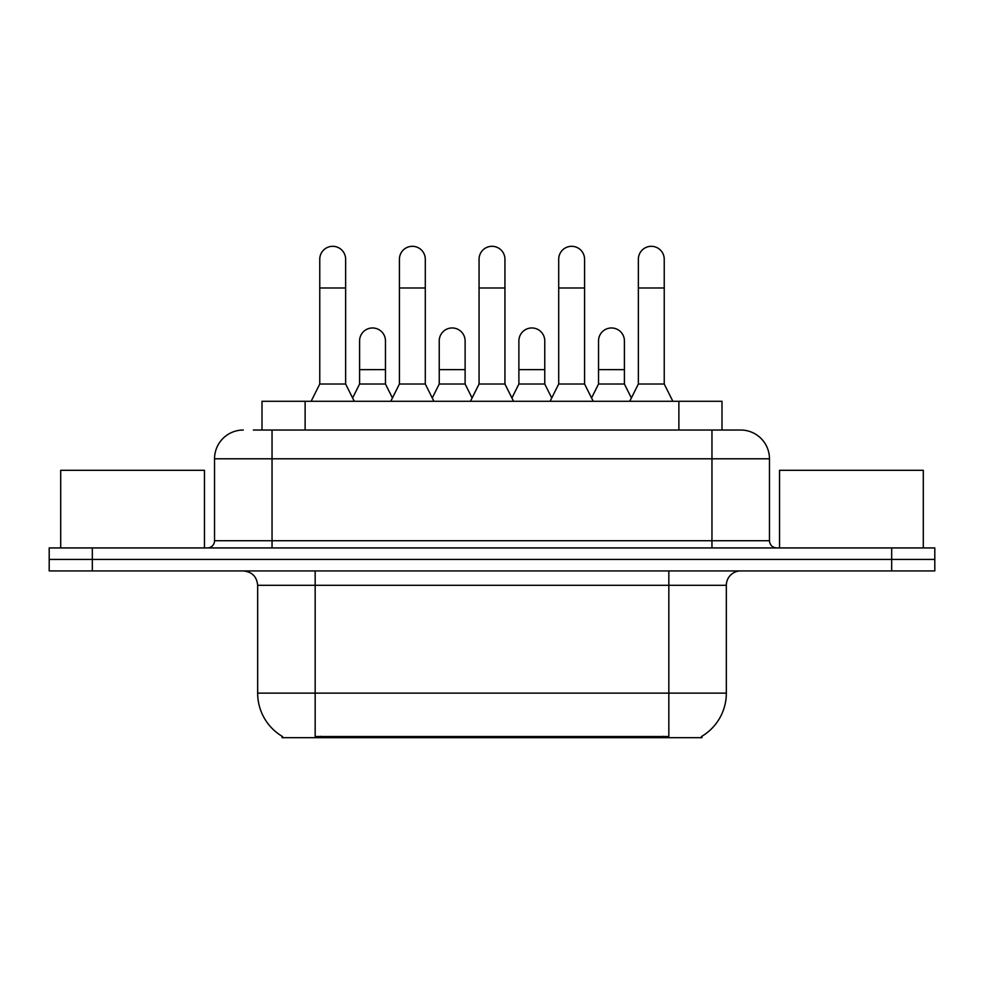 <?xml version="1.0" encoding="UTF-8"?>
<svg xmlns="http://www.w3.org/2000/svg" width="984" height="984" viewBox="0 0 984 984"><rect width="100%" height="100%" fill="white"/><g stroke="black" fill="none" stroke-linecap="round" stroke-linejoin="round"><path stroke-width="1.48" d="M262.002 430.033L262.002 401.287L721.998 401.287L721.998 430.033M701.899 736.278L701.899 737.692L282.101 737.692L282.101 736.278M282.531 736.536A50.319 50.319 0 0 1 257.66 693.13L315.163 693.13L315.163 736.536L668.837 736.536L668.837 693.13L726.34 693.13L726.34 585.308A14.379 14.379 0 0 1 740.718 570.929M257.66 693.13L257.66 585.308C256.812 576.575 252.015 571.778 243.282 570.929M701.469 736.536A50.319 50.319 0 0 0 726.34 693.13M92.324 547.928L934.8 547.928L934.8 559.429L49.2 559.429L49.2 570.929L92.324 570.929L92.324 559.429L49.2 559.429L49.2 547.928L92.324 547.928L92.324 559.429L934.8 559.429L934.8 570.929L92.324 570.929M254.007 430.033L740.718 430.033A28.757 28.757 0 0 1 769.463 458.79L769.463 540.733C769.857 545.062 772.255 547.461 776.659 547.928M253.355 430.033L272.039 430.033L272.039 458.79L214.537 458.79L214.537 540.733A7.183 7.183 0 0 1 207.341 547.928M243.282 430.033A28.757 28.757 0 0 0 214.537 458.79M740.275 430.033L730.645 430.033M311.141 401.287L319.763 384.031L345.642 384.031L354.277 401.287M345.642 384.031L345.642 259.247A12.94 12.94 0 0 0 332.703 246.308A12.94 12.94 0 0 1 333.514 246.332M319.763 384.031L319.763 287.992L345.642 287.992M319.763 287.992L319.763 259.247A12.94 12.94 0 0 1 332.703 246.308M352.616 397.979L359.591 384.031L385.47 384.031L392.444 397.979M385.47 384.031L385.47 340.907A12.94 12.94 0 0 0 373.342 327.992A12.94 12.94 0 0 1 385.47 340.907M359.591 384.031L359.591 369.652L385.47 369.652M359.591 369.652L359.591 340.907A12.94 12.94 0 0 1 373.342 327.992M390.783 401.287L399.418 384.031L425.297 384.031L433.919 401.287M425.297 384.031L425.297 259.247A12.94 12.94 0 0 0 412.358 246.308A12.94 12.94 0 0 1 413.169 246.332M399.418 384.031L399.418 287.992L425.297 287.992M399.418 287.992L399.418 259.247A12.94 12.94 0 0 1 412.358 246.308M470.438 401.287L479.06 384.031L504.94 384.031L513.562 401.287M504.94 384.031L504.94 259.247A12.94 12.94 0 0 0 492 246.308A12.94 12.94 0 0 1 492.812 246.332M479.06 384.031L479.06 287.992L504.94 287.992M479.06 287.992L479.06 259.247A12.94 12.94 0 0 1 492 246.308M550.081 401.287L558.703 384.031L584.582 384.031L593.217 401.287M584.582 384.031L584.582 259.247A12.94 12.94 0 0 0 571.643 246.308A12.94 12.94 0 0 1 572.454 246.332M558.703 384.031L558.703 287.992L584.582 287.992M558.703 287.992L558.703 259.247A12.94 12.94 0 0 1 571.643 246.308M629.723 401.287L638.358 384.031L664.237 384.031L672.859 401.287M664.237 384.031L664.237 259.247A12.94 12.94 0 0 0 651.297 246.308A12.94 12.94 0 0 1 652.109 246.332M638.358 384.031L638.358 287.992L664.237 287.992M638.358 287.992L638.358 259.247A12.94 12.94 0 0 1 651.297 246.308M432.271 397.979L439.233 384.031L465.112 384.031L472.086 397.979M465.112 384.031L465.112 340.907A12.94 12.94 0 0 0 452.984 327.992A12.94 12.94 0 0 1 465.112 340.907M439.233 384.031L439.233 369.652L465.112 369.652M439.233 369.652L439.233 340.907A12.94 12.94 0 0 1 452.984 327.992M511.914 397.979L518.888 384.031L544.767 384.031L551.729 397.979M544.767 384.031L544.767 340.907A12.94 12.94 0 0 0 532.639 327.992A12.94 12.94 0 0 1 544.767 340.907M518.888 384.031L518.888 369.652L544.767 369.652M518.888 369.652L518.888 340.907A12.94 12.94 0 0 1 532.639 327.992M591.556 397.979L598.53 384.031L624.409 384.031L631.384 397.979M624.409 384.031L624.409 340.907A12.94 12.94 0 0 0 612.282 327.992A12.94 12.94 0 0 1 624.409 340.907M598.53 384.031L598.53 369.652L624.409 369.652M598.53 369.652L598.53 340.907A12.94 12.94 0 0 1 612.282 327.992M204.463 547.928L204.463 470.291L60.7 470.291L60.7 547.928M923.299 547.928L923.299 470.291L779.537 470.291L779.537 547.928M663.081 737.692L663.081 736.278M320.919 737.692L320.919 736.278M305.126 430.033L305.126 401.287M678.874 430.033L678.874 401.287M668.837 570.929L668.837 585.308L257.66 585.308M726.34 585.308L668.837 585.308L668.837 693.13L315.163 693.13L315.163 570.929M891.676 570.929L891.676 547.928M272.039 547.928L272.039 540.733L769.463 540.733M214.537 540.733L272.039 540.733L272.039 458.79L711.961 458.79L711.961 547.928M769.463 458.79L711.961 458.79L711.961 430.033"/></g></svg>
